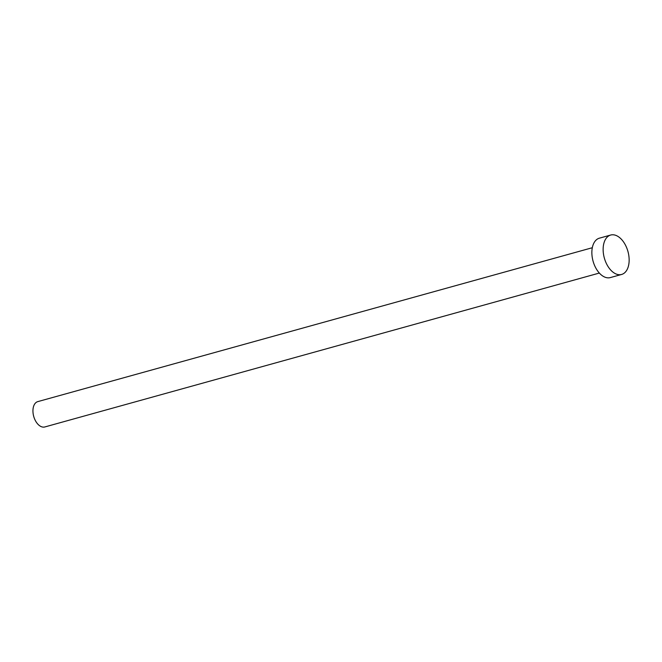 <?xml version="1.0" encoding="UTF-8"?>
<svg xmlns="http://www.w3.org/2000/svg" width="662" height="662" viewBox="0 0 662 662"><rect width="100%" height="100%" fill="white"/><g stroke="black" fill="none" stroke-linecap="round" stroke-linejoin="round"><path stroke-width="0.99" d="M599.342 273.058L44.817 426.957A13.149 7.878 -105.5 0 1 40.961 426.518A13.149 7.878 -105.5 0 1 33.1 413.353A13.149 7.878 -105.5 0 1 37.784 401.619L592.308 247.72M621.61 274.457L610.339 277.585A20.456 12.247 -105.5 0 1 604.34 276.906A20.456 12.247 -105.5 0 1 592.109 256.426A20.456 12.247 -105.5 0 1 599.4 238.171L610.67 235.043A20.456 12.247 -105.5 0 1 616.67 235.722A20.456 12.247 -105.5 0 1 628.9 256.202A20.456 12.247 -105.5 0 1 621.61 274.457A20.456 12.247 -105.5 0 1 615.61 273.778A20.456 12.247 -105.5 0 1 603.38 253.298A20.456 12.247 -105.5 0 1 610.67 235.043"/></g></svg>
